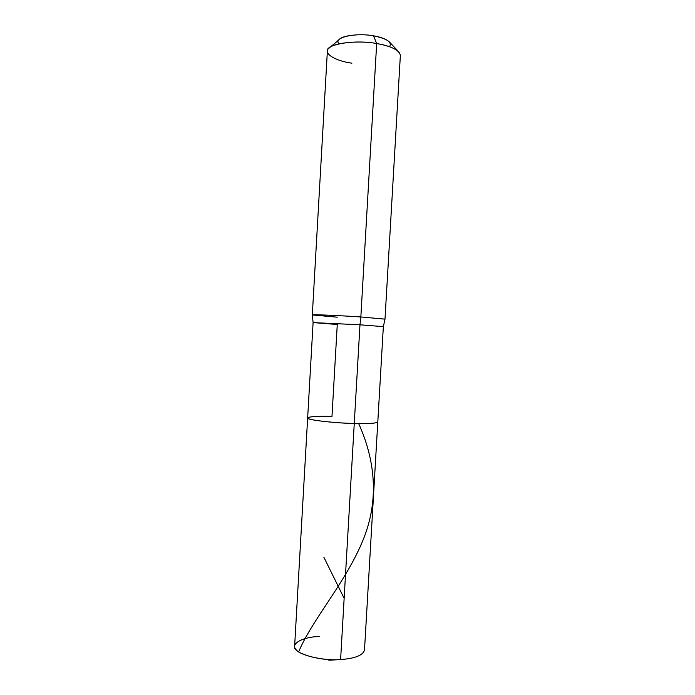 <?xml version="1.0" encoding="UTF-8"?>
<svg xmlns="http://www.w3.org/2000/svg" width="695" height="695" viewBox="0 0 695 695"><rect width="100%" height="100%" fill="white"/><g stroke="black" fill="none" stroke-linecap="round" stroke-linejoin="round"><path stroke-width="1.04" d="M319.335 636.472C303.081 636.889 290.197 643.613 295.931 649.434C299.423 655.342 323.74 660.98 340.602 659.564L328.865 660.25L328.579 659.529L328.865 660.25M312.316 314.948L313.097 322.593L337.266 324.487L331.975 416.444C317.398 416.053 309.284 416.548 307.65 417.93C305.044 419.606 333.096 423.081 354.259 423.49L340.602 659.564C319.396 661.388 291.744 652.77 294.637 646.029L307.65 417.93C305.044 419.606 333.096 423.081 354.259 423.49L340.602 659.564C354.989 658.513 362.955 655.342 364.501 650.06L377.793 421.978C376.464 423.316 368.628 423.828 354.259 423.49C368.628 423.828 376.464 423.316 377.793 421.978L383.345 326.641L359.975 324.8L354.259 423.49C337.431 423.151 312.846 420.614 309.093 418.894C303.107 417.104 315.73 415.862 331.975 416.444C315.73 415.862 303.107 417.104 309.093 418.894C312.846 420.614 337.431 423.151 354.259 423.49L359.975 324.8L313.097 322.593L359.975 324.8L383.345 326.641L384.995 319.135L360.844 316.955L359.975 324.8L360.844 316.955C338.96 315.469 309.735 314.296 312.316 314.948C309.848 314.305 339.047 315.478 360.844 316.955L384.995 319.144L400.363 55.4C399.382 50.162 391.485 46.209 376.673 43.542L360.844 316.955L376.673 43.542L373.554 35.836C361.157 33.334 342.122 35.419 339.447 39.38L328.848 48.311C332.332 42.934 359.167 40.075 376.673 43.542L373.554 35.836C381.399 37.165 386.794 39.32 389.713 42.282L399.217 52.368C395.246 48.337 387.732 45.401 376.673 43.542C354.841 39.337 325.112 44.41 327.362 51.195L312.316 314.948L337.318 317.189M389.556 46.73C392.371 42.23 387.037 38.599 373.554 35.836C354.954 32.387 332.523 37.669 339.091 43.82M351.913 63.184C335.442 61.047 322.463 53.194 328.848 48.311M344.147 598.334L323.887 557.277M298.694 651.858C311.082 621.469 344.042 584.373 361.617 543.455C379.54 502.563 375.752 461.315 358.663 423.576M313.097 322.593L307.65 417.93"/></g></svg>
